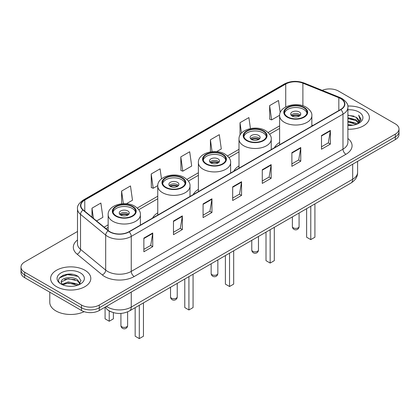 <?xml version="1.0" encoding="UTF-8"?>
<svg xmlns="http://www.w3.org/2000/svg" width="420" height="420" viewBox="0 0 420 420"><rect width="100%" height="100%" fill="white"/><g stroke="black" fill="none" stroke-linecap="round" stroke-linejoin="round"><path stroke-width="0.63" d="M157.763 212.83A22.192 12.81 0 0 0 152.565 218.08M198.382 189.378A22.192 12.81 0 0 0 193.179 194.628M238.996 165.926A22.192 12.81 0 0 0 233.798 171.176M279.615 142.48A22.192 12.81 0 0 0 274.418 147.73M111.337 311.923A12.558 7.25 180 0 1 107.798 309.965L107.226 309.488A8.374 5.602 129.5 0 1 105.767 306.763M72.387 274.312A16.747 9.671 0 0 0 62.585 275.478M77.501 231.472L24.68 261.97A12.558 7.25 0 0 0 21 267.094L21 272.564A12.558 7.25 0 0 0 24.68 277.694L81.517 310.511A12.558 7.25 0 0 0 99.283 310.511L395.32 139.592A12.558 7.25 0 0 0 399 134.463L399 131.728A12.558 7.25 0 0 1 395.32 136.857A12.558 7.25 0 0 0 399 131.728L399 128.993A12.558 7.25 0 0 0 395.32 123.868L338.483 91.051A12.558 7.25 0 0 0 322.177 90.332M21 267.094A12.558 7.25 0 0 0 24.68 272.223L81.517 305.041A12.558 7.25 0 0 0 99.283 305.041L99.283 307.776L395.32 136.857L99.283 307.776A12.558 7.25 0 0 1 81.517 307.776A12.558 7.25 0 0 0 99.283 307.776L99.283 310.511M24.68 272.223L24.68 274.958L81.517 307.776L24.68 274.958A12.558 7.25 0 0 1 21 269.829A12.558 7.25 0 0 0 24.68 274.958L24.68 277.694M363.5 109.426A20.097 11.603 0 0 0 347.792 106.061A20.097 11.603 0 0 1 363.5 109.426A20.097 11.603 0 0 1 369.385 117.626A20.097 11.603 0 0 0 363.5 109.426M84.924 270.26A20.097 11.603 0 0 0 63.021 267.745A20.097 11.603 0 0 0 50.615 278.46A20.097 11.603 0 0 0 56.501 286.666A20.097 11.603 0 0 0 78.404 289.181A20.097 11.603 0 0 0 90.809 278.46A20.097 11.603 0 0 0 84.924 270.26A20.097 11.603 0 0 0 63.021 267.745A20.097 11.603 0 0 0 50.615 278.46A20.097 11.603 0 0 0 56.501 286.666A20.097 11.603 0 0 0 78.404 289.181A20.097 11.603 0 0 0 90.809 278.46A20.097 11.603 0 0 0 84.924 270.26M340.615 98.569A13.398 7.733 180 0 1 344.536 104.039A13.398 7.733 180 0 1 340.615 109.51L128.888 231.751A13.398 7.733 180 0 1 108.439 230.716L83.276 209.969A13.398 7.733 180 0 1 80.85 205.532A13.398 7.733 180 0 1 84.772 200.062L285.726 84.042A13.398 7.733 180 0 1 302.888 83.176L338.825 97.703A13.398 7.733 180 0 1 340.615 98.569M340.851 98.432A13.734 7.928 0 0 0 339.019 97.545L303.077 83.018A13.734 7.928 0 0 0 285.49 83.906L84.536 199.925A13.734 7.928 0 0 0 82.997 210.079L108.161 230.827A13.734 7.928 0 0 0 129.124 231.887L340.851 109.646A13.734 7.928 0 0 0 340.851 98.432M143.866 238.109L143.866 251.78L152.744 246.656L152.744 232.979L143.866 238.109M143.866 249.354L150.707 245.406L152.712 233.436A3.349 1.932 -120 0 0 152.744 232.979M150.644 245.443L152.744 246.656M173.471 221.015L173.471 234.691L182.348 229.561L182.348 215.891L173.471 221.015M173.471 232.265L180.311 228.317L182.311 216.342A3.349 1.932 -120 0 0 182.348 215.891M180.248 228.349L182.348 229.561M203.075 203.926L203.075 217.597L211.953 212.473L211.953 198.797L203.075 203.926M203.075 215.171L209.911 211.223L211.916 199.253A3.349 1.932 -120 0 0 211.953 198.797M209.853 211.26L211.953 212.473M321.489 135.56L321.489 149.231L330.372 144.102L330.372 130.431L321.489 135.56M321.489 146.806L328.33 142.858L330.335 130.883A3.349 1.932 -120 0 0 330.372 130.431M328.267 142.889L330.372 144.102M291.884 152.649L291.884 166.325L300.767 161.196L300.767 147.52L291.884 152.649M291.884 163.895L298.725 159.947L300.731 147.977A3.349 1.932 -120 0 0 300.767 147.52M298.667 159.983L300.767 161.196M262.279 169.743L262.279 183.414L271.163 178.285L271.163 164.614L262.279 169.743M262.279 180.989L269.12 177.041L271.126 165.065A3.349 1.932 -120 0 0 271.163 164.614M269.062 177.072L271.163 178.285M232.675 186.832L232.675 200.508L241.558 195.379L241.558 181.708L232.675 186.832M232.675 198.083L239.516 194.129L241.521 182.159A3.349 1.932 -120 0 0 241.558 181.708M239.458 194.166L241.558 195.379M347.886 129.203A20.097 11.603 0 0 0 369.385 117.626A20.097 11.603 0 0 1 347.886 129.203M99.283 305.041L395.32 134.122A12.558 7.25 0 0 0 399 128.993M126.404 203.742L132.489 200.23L130.483 185.945L121.601 191.074L121.601 203.794M96.595 220.952L102.884 217.324L100.879 203.039L91.996 208.163L91.996 217.161M216.636 151.646L221.298 148.958L219.298 134.668L210.415 139.797L210.415 151.898M250.441 128.557L248.897 117.579L240.02 122.703L240.02 135.182M280.208 112.649L278.502 100.485L269.624 105.614L269.766 119.207M161.49 178.862L160.088 168.851L151.205 173.98L151.347 187.572M180.81 156.886L182.816 171.176L191.698 166.047L189.693 151.762L180.81 156.886L180.952 170.478M182.816 171.176L180.81 170.425M210.415 139.797L212.079 151.672M240.02 122.703L241.484 133.13M269.624 105.614L271.63 119.9L279.625 115.28M271.63 119.9L269.624 119.149M151.205 173.98L153.211 188.265L157.778 185.63M153.211 188.265L151.205 187.52M121.601 191.074L123.37 203.668M91.996 208.163L93.424 218.342M347.886 124.53L352.989 125.213M347.886 125.386L350.249 125.491M347.886 121.112L355.981 123.165L357.137 124.079M347.886 121.968L356.438 124.341M347.886 117.695L355.981 119.747L358.423 122.472M347.886 118.55L355.981 120.603L358.207 122.876M357.189 124.058A9.466 5.465 0 0 0 358.754 121.049A9.466 5.465 0 0 0 355.981 117.185L358.743 121.254M347.886 125.47A13.65 7.88 0 0 0 358.937 123.202A13.65 7.88 0 0 0 358.937 112.056A13.65 7.88 0 0 0 347.886 109.788M355.981 117.185L347.886 115.091M358.113 123.643L360.927 120.041L361.016 119.196L358.669 115.133L360.04 119.679L357.336 123.995M358.669 115.133L361.011 119.359M347.886 115.322L353.966 116.13M347.886 118.739L353.682 119.469M347.886 122.157L353.682 122.887M303.728 107.698A11.303 6.526 0 0 0 291.406 106.281A11.303 6.526 0 0 0 284.429 112.313A11.303 6.526 0 0 0 287.742 116.928A11.303 6.526 0 0 0 300.058 118.34A11.303 6.526 0 0 0 307.036 112.313A11.303 6.526 0 0 0 303.728 107.698M306.941 113.169A11.303 6.526 0 0 0 303.728 109.405A11.303 6.526 0 0 0 292.1 107.84A11.303 6.526 0 0 0 284.529 113.169M306.626 208.672L306.626 237.221L310.774 239.615L314.916 237.221L314.916 203.884M310.774 239.615L310.774 206.278M299.287 111.972A5.024 2.898 0 0 0 293.811 111.342A5.024 2.898 0 0 0 290.708 114.02A5.024 2.898 0 0 0 292.178 116.072A5.024 2.898 0 0 0 297.654 116.702A5.024 2.898 0 0 0 300.757 114.02A5.024 2.898 0 0 0 299.287 111.972M300.31 115.217A5.024 2.898 0 0 0 299.287 114.366A5.024 2.898 0 0 0 291.155 115.217M291.674 115.731A6.699 3.869 180 0 1 299.497 115.61L299.497 115.941M292.226 116.099A5.859 3.386 180 0 1 298.893 115.957L299.497 115.61M298.793 116.324L298.893 115.957M49.78 292.183L49.78 302.389A20.932 12.085 0 0 0 55.913 310.937A20.932 12.085 0 0 0 84.131 311.666M68.428 286.23L71.615 286.325M62.165 284.23L68.266 281.904L77.406 284.041L78.514 284.928M62.727 284.812L68.266 282.991L77.606 285.264M62.265 284.65L61.283 282.361A9.466 5.465 0 0 0 62.811 284.891M80.126 283.458L77.406 279.699C71.726 275.462 60.034 278.077 61.283 282.361L61.246 281.941M61.309 282.492L61.572 281.788L68.266 278.649L77.406 280.786L79.91 283.736M78.834 284.797L80.976 280.597L78.267 276.523C68.691 269.635 51.671 278.707 61.498 284.272L61.987 284.571M80.367 272.89A13.65 7.88 0 0 0 61.063 272.89A13.65 7.88 0 0 0 61.063 284.036A13.65 7.88 0 0 0 80.367 284.036A13.65 7.88 0 0 0 80.367 272.89M59.504 277.888L67.52 274.601L78.083 276.397M64.512 279.489L67.52 278.943L75.059 279.589M64.512 283.831L67.52 283.285L75.059 283.931M263.109 131.145A11.303 6.526 0 0 0 250.793 129.733A11.303 6.526 0 0 0 243.81 135.76A11.303 6.526 0 0 0 247.123 140.38A11.303 6.526 0 0 0 259.445 141.792A11.303 6.526 0 0 0 266.422 135.76A11.303 6.526 0 0 0 263.109 131.145M266.322 136.616A11.303 6.526 0 0 0 263.109 132.857A11.303 6.526 0 0 0 251.486 131.292A11.303 6.526 0 0 0 243.91 136.616M266.012 232.124L266.012 260.673L270.155 263.062L274.302 260.673L274.302 227.335M270.155 263.062L270.155 229.73M258.668 135.418A5.024 2.898 0 0 0 253.192 134.794A5.024 2.898 0 0 0 250.094 137.471A5.024 2.898 0 0 0 251.564 139.524A5.024 2.898 0 0 0 257.04 140.149A5.024 2.898 0 0 0 260.143 137.471A5.024 2.898 0 0 0 258.668 135.418M259.691 138.668A5.024 2.898 0 0 0 258.668 137.812A5.024 2.898 0 0 0 250.541 138.668M251.055 139.183A6.699 3.869 180 0 1 258.883 139.057L258.883 139.393M251.606 139.545A5.859 3.386 180 0 1 258.279 139.409L258.883 139.057M258.179 139.771L258.279 139.409M222.495 154.597A11.303 6.526 0 0 0 210.173 153.184A11.303 6.526 0 0 0 203.196 159.212A11.303 6.526 0 0 0 206.509 163.826A11.303 6.526 0 0 0 218.825 165.244A11.303 6.526 0 0 0 225.803 159.212A11.303 6.526 0 0 0 222.495 154.597M225.708 160.067A11.303 6.526 0 0 0 222.495 156.308A11.303 6.526 0 0 0 210.866 154.739A11.303 6.526 0 0 0 203.296 160.067M225.393 255.57L225.393 284.119L229.541 286.514L233.683 284.119L233.683 250.787M229.541 286.514L229.541 253.176M218.053 158.87A5.024 2.898 0 0 0 212.578 158.24A5.024 2.898 0 0 0 209.475 160.923A5.024 2.898 0 0 0 210.945 162.971A5.024 2.898 0 0 0 216.421 163.601A5.024 2.898 0 0 0 219.524 160.923A5.024 2.898 0 0 0 218.053 158.87M219.077 162.12A5.024 2.898 0 0 0 218.053 161.264A5.024 2.898 0 0 0 209.921 162.12M210.441 162.629A6.699 3.869 180 0 1 218.264 162.509L218.264 162.845M210.992 162.997A5.859 3.386 180 0 1 217.66 162.855L218.264 162.509M217.56 163.222L217.66 162.855M181.876 178.048A11.303 6.526 0 0 0 169.559 176.631A11.303 6.526 0 0 0 162.577 182.663A11.303 6.526 0 0 0 165.89 187.278A11.303 6.526 0 0 0 178.211 188.69A11.303 6.526 0 0 0 185.189 182.663A11.303 6.526 0 0 0 181.876 178.048M185.089 183.519A11.303 6.526 0 0 0 181.876 179.755A11.303 6.526 0 0 0 170.252 178.19A11.303 6.526 0 0 0 162.677 183.519M184.779 279.022L184.779 307.571L188.921 309.965L193.069 307.571L193.069 274.234M188.921 309.965L188.921 276.628M177.434 182.322A5.024 2.898 0 0 0 171.959 181.692A5.024 2.898 0 0 0 168.861 184.37A5.024 2.898 0 0 0 170.331 186.422A5.024 2.898 0 0 0 175.807 187.052A5.024 2.898 0 0 0 178.909 184.37A5.024 2.898 0 0 0 177.434 182.322M178.458 185.566A5.024 2.898 0 0 0 177.434 184.711A5.024 2.898 0 0 0 169.307 185.566M169.822 186.081A6.699 3.869 180 0 1 177.65 185.96L177.65 186.291M170.373 186.448A5.859 3.386 180 0 1 177.046 186.307L177.65 185.96M176.946 186.669L177.046 186.307M132.258 206.692A11.303 6.526 0 0 0 119.942 205.28A11.303 6.526 0 0 0 112.964 211.307A11.303 6.526 0 0 0 116.272 215.922A11.303 6.526 0 0 0 128.594 217.34A11.303 6.526 0 0 0 135.571 211.307A11.303 6.526 0 0 0 132.258 206.692M135.471 212.163A11.303 6.526 0 0 0 132.258 208.404A11.303 6.526 0 0 0 120.635 206.834A11.303 6.526 0 0 0 113.059 212.163M135.161 307.666L135.161 336.215L139.303 338.609L143.451 336.215L143.451 302.883M139.303 338.609L139.303 305.272M105.084 307.729L105.084 318.848L109.226 321.242L113.374 318.848L113.374 312.632M109.226 321.242L109.226 310.947M127.822 210.966A5.024 2.898 0 0 0 122.346 210.336A5.024 2.898 0 0 0 119.243 213.019A5.024 2.898 0 0 0 120.713 215.066A5.024 2.898 0 0 0 126.189 215.696A5.024 2.898 0 0 0 129.292 213.019A5.024 2.898 0 0 0 127.822 210.966M128.845 214.216A5.024 2.898 0 0 0 127.822 213.36A5.024 2.898 0 0 0 119.689 214.216M120.209 214.725A6.699 3.869 180 0 1 128.032 214.604L128.032 214.94M120.755 215.093A5.859 3.386 180 0 1 127.428 214.951L128.032 214.604M127.328 215.318L127.428 214.951M106.444 306.374A16.747 9.671 0 0 0 107.573 307.088A16.747 9.671 0 0 0 131.255 307.088L352.69 179.246A16.747 9.671 0 0 0 357.599 172.41C357.719 176.563 355.504 180.122 350.957 183.078L129.518 310.926A8.374 4.835 60 0 0 131.255 307.088L131.255 292.052M352.69 164.204L352.69 179.246A8.374 4.835 60 0 1 350.957 183.078M395.32 139.592L395.32 134.122M81.517 310.511L81.517 305.041M347.886 138.495A20.932 12.085 180 0 1 345.944 154.292L134.216 276.528A4.184 2.415 60 0 1 131.255 271.404L342.983 149.163A16.747 9.671 0 0 0 347.886 142.328L347.886 107.32A16.747 9.671 180 0 1 342.983 114.156A4.184 2.415 -120 0 0 340.851 109.646M134.216 276.528A20.932 12.085 180 0 1 104.612 276.528A20.932 12.085 180 0 1 102.265 274.916L77.102 254.168A20.932 12.085 180 0 1 77.501 239.983M107.573 271.404A16.747 9.671 0 0 0 131.255 271.404L131.255 236.397A16.747 9.671 180 0 1 105.693 235.106L80.53 214.358A16.747 9.671 180 0 1 77.501 208.814L77.501 243.815A16.747 9.671 0 0 0 80.53 249.365L105.693 270.113A16.747 9.671 0 0 0 107.573 271.404M347.886 107.32C348.443 104.706 346.521 101.787 342.116 98.569L339.911 97.498A4.184 1.958 112 0 0 339.019 97.545M339.911 97.498L303.975 82.971C297.04 80.519 290.456 80.876 284.225 84.042A4.184 2.415 60 0 1 285.49 83.906M84.536 199.925A4.184 2.415 -120 0 0 83.27 200.062C78.928 203.185 77.002 206.099 77.501 208.814M82.997 210.079A4.184 2.798 129.5 0 0 80.53 214.358L80.53 249.365A4.184 2.798 -50.5 0 1 77.102 254.168M303.975 82.971A4.184 1.958 112 0 0 303.077 83.018M108.161 230.827A4.184 2.798 129.5 0 0 105.693 235.106L105.693 270.113A4.184 2.798 -50.5 0 1 102.265 274.916M129.124 231.887A4.184 2.415 60 0 1 131.255 236.397L342.983 114.156L342.983 149.163A4.184 2.415 60 0 0 345.944 154.292M84.772 200.062L84.772 211.208M338.825 97.703L338.825 110.544M302.888 83.176L302.888 105.745M312.9 125.512L311.85 125.087M285.726 84.042L285.726 106.942M279.615 125.858L268.118 132.494M238.996 149.31L227.504 155.946M198.382 172.757L186.884 179.393M157.763 196.208L137.272 208.042M108.15 224.852L104.134 227.167M232.675 187.268L241.521 182.159M262.279 170.173L271.126 165.065M291.884 153.085L300.731 147.977M321.489 135.991L330.335 130.883M203.075 204.356L211.916 199.253M173.471 221.45L182.311 216.342M143.866 238.539L152.712 233.436M287.296 117.185A11.933 6.888 0 0 0 304.169 117.185A11.933 6.888 0 0 0 304.169 107.441A11.933 6.888 0 0 0 287.296 107.441A11.933 6.888 0 0 0 287.296 117.185M311.85 126.116L311.85 115.731A16.117 9.308 180 0 1 301.901 124.331A16.117 9.308 180 0 1 284.335 122.309A16.117 9.308 180 0 1 279.615 115.731L279.615 144.727M293.365 227.855A3.349 1.932 180 0 1 292.383 226.485A3.349 3.349 0 0 0 297.407 229.388A3.349 3.349 0 0 0 299.082 226.485A3.349 1.932 180 0 1 298.1 227.855A3.349 1.932 180 0 1 293.365 227.855M246.682 140.632A11.933 6.888 0 0 0 263.555 140.632A11.933 6.888 0 0 0 263.555 130.893A11.933 6.888 0 0 0 246.682 130.893A11.933 6.888 0 0 0 246.682 140.632M271.236 149.562L271.236 139.183A16.117 9.308 180 0 1 261.287 147.777A16.117 9.308 180 0 1 243.721 145.761A16.117 9.308 180 0 1 238.996 139.183L238.996 168.178M252.751 251.302A3.349 1.932 180 0 1 251.769 249.937A3.349 3.349 0 0 0 256.793 252.84A3.349 3.349 0 0 0 258.468 249.937A3.349 1.932 180 0 1 257.486 251.302A3.349 1.932 180 0 1 252.751 251.302M206.062 164.084A11.933 6.888 0 0 0 222.936 164.084A11.933 6.888 0 0 0 222.936 154.34A11.933 6.888 0 0 0 206.062 154.34A11.933 6.888 0 0 0 206.062 164.084M230.617 173.014L230.617 162.629A16.117 9.308 180 0 1 220.668 171.229A16.117 9.308 180 0 1 203.102 169.213A16.117 9.308 180 0 1 198.382 162.629L198.382 191.625M212.132 274.754A3.349 1.932 180 0 1 211.15 273.389A3.349 3.349 0 0 0 216.174 276.286A3.349 3.349 0 0 0 217.849 273.389A3.349 1.932 180 0 1 216.867 274.754A3.349 1.932 180 0 1 212.132 274.754M165.448 187.535A11.933 6.888 0 0 0 182.322 187.535A11.933 6.888 0 0 0 182.322 177.791A11.933 6.888 0 0 0 165.448 177.791A11.933 6.888 0 0 0 165.448 187.535M190.003 196.466L190.003 186.081A16.117 9.308 180 0 1 180.054 194.68A16.117 9.308 180 0 1 162.488 192.659A16.117 9.308 180 0 1 157.763 186.081L157.763 215.077M171.512 298.205A3.349 1.932 180 0 1 170.536 296.835A3.349 3.349 0 0 0 175.56 299.738A3.349 3.349 0 0 0 177.235 296.835A3.349 1.932 180 0 1 176.253 298.205A3.349 1.932 180 0 1 171.512 298.205M115.831 216.179A11.933 6.888 0 0 0 132.704 216.179A11.933 6.888 0 0 0 132.704 206.435A11.933 6.888 0 0 0 115.831 206.435A11.933 6.888 0 0 0 115.831 216.179M140.385 225.109L140.385 214.725A16.117 9.308 180 0 1 130.436 223.325A16.117 9.308 180 0 1 112.87 221.309A16.117 9.308 180 0 1 108.15 214.725L108.15 230.48M121.9 326.849A3.349 1.932 180 0 1 120.918 325.484A3.349 3.349 0 0 0 125.942 328.382A3.349 3.349 0 0 0 127.617 325.484A3.349 1.932 180 0 1 126.635 326.849A3.349 1.932 180 0 1 121.9 326.849M129.518 310.926C122.782 314.307 116.041 314.307 109.305 310.926L107.226 309.488M357.599 172.41L357.599 161.369M284.225 84.042L83.27 200.062M279.615 128.405L269.603 134.19M238.996 151.856L228.984 157.637M198.382 175.308L188.37 181.088M157.763 198.755L138.752 209.732M108.15 227.404L105.956 228.669M311.85 115.731C312.207 112.896 310.343 110.061 306.264 107.237C296.762 101.351 279.058 106.071 279.615 115.731M299.082 213.029L299.082 226.485M292.383 216.893L292.383 226.485M271.236 139.183C271.588 136.343 269.724 133.513 265.645 130.683C256.142 124.803 238.439 129.523 238.996 139.183M258.468 236.476L258.468 249.937M251.769 240.345L251.769 249.937M230.617 162.629C230.974 159.794 229.11 156.959 225.031 154.135C215.528 148.255 197.82 152.969 198.382 162.629M217.849 259.928L217.849 273.389M211.15 263.797L211.15 273.389M190.003 186.081C190.355 183.241 188.491 180.411 184.411 177.581C174.909 171.701 157.206 176.421 157.763 186.081M177.235 283.379L177.235 296.835M170.536 287.243L170.536 296.835M140.385 214.725C140.737 211.89 138.878 209.055 134.799 206.231C125.297 200.351 107.588 205.065 108.15 214.725M127.617 311.866L127.617 325.484M120.918 313.415L120.918 325.484"/></g></svg>
